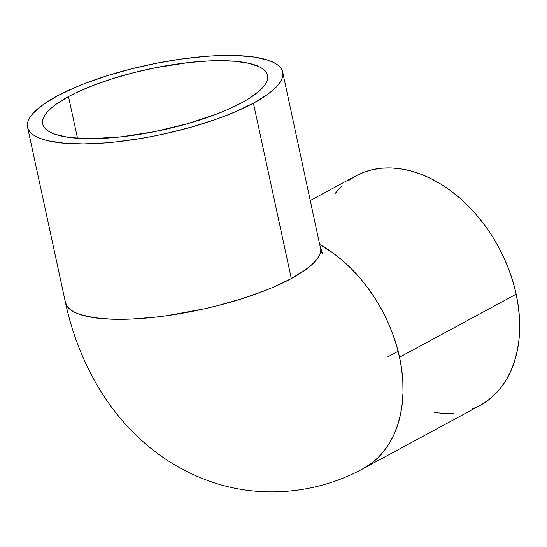 <?xml version="1.0" encoding="UTF-8"?>
<svg xmlns="http://www.w3.org/2000/svg" width="547" height="547" viewBox="0 0 547 547"><rect width="100%" height="100%" fill="white"/><g stroke="black" fill="none" stroke-linecap="round" stroke-linejoin="round"><path stroke-width="0.82" d="M68.498 96.593A115.027 31.206 167.8 0 1 190.267 62.379A115.027 31.206 167.8 0 1 267.558 75.363A115.027 31.206 167.8 0 1 241.753 102.747L226.048 110.275L217.132 113.899L187.17 123.834L154.445 131.677L121.783 136.771L91.992 138.665L83.151 138.555L67.637 137.208L55.479 134.418L50.816 132.511L47.151 130.289L44.533 127.779L42.974 124.99L42.502 121.96L43.11 118.713L44.799 115.287L47.548 111.711L51.336 108.012L56.122 104.238L68.498 96.593L75.965 92.799L93.12 85.441L112.655 78.631L133.817 72.628L155.806 67.664L188.469 62.57L208.817 60.936L218.26 60.676L235.244 61.278L249.145 63.356L259.435 66.83L263.093 69.052L265.719 71.568L267.271 74.351L267.75 77.387L267.141 80.628L265.452 84.053L262.704 87.636L258.916 91.328L248.393 98.925L241.753 102.747A115.027 31.206 167.8 0 1 119.978 136.969A115.027 31.206 167.8 0 1 42.693 123.978A115.027 31.206 167.8 0 1 68.498 96.593L77.503 138.261L68.498 96.593M398.127 351.263L387.871 356.801L398.127 351.263M253.405 103.164A130.507 35.405 167.8 0 1 115.253 141.988A130.507 35.405 167.8 0 1 27.569 127.253A130.507 35.405 167.8 0 1 56.84 96.183A130.507 35.405 167.8 0 1 194.992 57.36A130.507 35.405 167.8 0 1 282.683 72.095A130.507 35.405 167.8 0 1 253.405 103.164L291.325 278.553L253.405 103.164L267.449 94.487L272.878 90.207L277.172 86.016L280.29 81.954L282.204 78.064L282.902 74.385L282.361 70.946L280.59 67.787L277.623 64.936L273.466 62.413L268.174 60.252L254.382 57.086L236.783 55.562L216.038 55.726L204.735 56.444L180.811 59.124L155.895 63.356L130.952 68.99L106.939 75.801L84.778 83.527L74.659 87.643L56.84 96.183L42.803 104.853L33.073 113.332L29.955 117.386L28.041 121.277L27.35 124.955L27.89 128.395L29.654 131.56L32.629 134.412L36.779 136.928L42.071 139.088L48.457 140.873L64.231 143.232L83.493 143.916L105.516 142.897L117.297 141.762L141.83 138.288L154.35 135.984L166.883 133.331L191.477 127.082L214.677 119.779L225.473 115.814L235.586 111.697L253.405 103.164M471.829 409.211L480.027 405.471L487.637 400.63L494.57 394.729L500.765 387.83L506.16 379.987L510.707 371.29L514.358 361.82L517.086 351.659L518.85 340.918L519.65 329.691L519.465 318.08L518.303 306.217L516.177 294.197A130.507 91.752 -118.4 0 1 479.924 405.532L363.276 468.547A130.507 91.752 61.6 0 1 363.27 468.553L370.982 463.644L377.915 457.75L384.11 450.844L389.512 443.008L394.059 434.311L397.71 424.834L400.431 414.681L402.202 403.932L403.002 392.705L402.818 381.102L401.655 369.232L399.529 357.212L516.177 294.197L399.529 357.212L396.452 345.164L392.459 333.198L387.591 321.424L381.888 309.964L375.406 298.929L368.213 288.419L360.377 278.539L351.967 269.377L343.072 261.035L333.779 253.582L319.988 244.632A130.507 91.752 61.6 0 1 399.529 357.212A130.507 91.752 61.6 0 1 363.276 468.547C316.747 494.201 258.984 499.213 209.029 480.998C188.489 473.62 169.659 463.165 152.538 449.627C130.706 432.205 112.579 411.303 98.145 386.92C82.877 361.041 71.992 332.945 65.49 302.641A130.507 35.405 -12.2 0 0 153.174 317.376A130.507 35.405 -12.2 0 0 291.325 278.553L273.507 287.093L263.394 291.209L241.227 298.935L217.214 305.746L204.804 308.72L167.361 315.612L155.218 317.151L132.135 319.01L111.39 319.174L93.783 317.65L79.992 314.484L74.7 312.323L70.549 309.8L67.575 306.949L65.49 302.641L27.569 127.253M348.152 180.783L355.762 175.943L363.967 172.209L372.685 169.611L381.847 168.182L391.351 167.936L401.108 168.866L411.036 170.972L421.026 174.233L430.981 178.616L440.814 184.079L450.427 190.568L459.726 198.014L468.622 206.363L477.025 215.518L484.868 225.398L492.061 235.914L498.536 246.95L504.238 258.41L509.107 270.177L513.1 282.149L516.177 294.197A130.507 91.752 -118.4 0 0 355.865 175.888L310.429 200.434M282.683 72.095L320.822 249.774L320.125 253.459L318.21 257.35L315.093 261.404L310.799 265.596L305.37 269.883L291.325 278.553A130.507 35.405 -12.2 0 0 320.604 247.483L322.491 253.528L320.72 251.018M434.68 412.547L444.438 413.484L453.948 413.231M341.219 186.684L335.024 193.59"/></g></svg>
